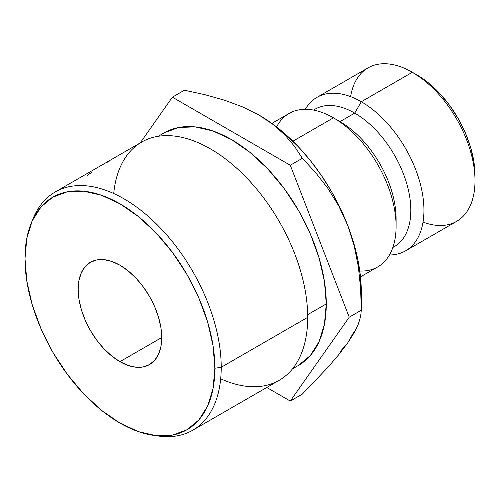 <?xml version="1.0" encoding="UTF-8"?>
<svg xmlns="http://www.w3.org/2000/svg" width="500" height="500" viewBox="0 0 500 500"><rect width="100%" height="100%" fill="white"/><g stroke="black" fill="none" stroke-linecap="round" stroke-linejoin="round"><path stroke-width="0.75" d="M475 180.794L475 175.431A82.05 47.369 -120 0 0 416.981 74.944L412.344 72.263A88.612 51.163 60 0 1 475 180.794A88.612 51.163 60 0 1 423.025 222.075M405.594 250.831A88.612 51.163 60 0 1 389.425 254.981A88.612 51.163 -120 0 0 422.256 192.594A88.612 51.163 -120 0 0 361.287 101.744A88.612 51.163 60 0 1 419.175 179.825A88.612 51.163 60 0 1 405.594 250.831L456.65 221.356A88.612 51.163 -120 0 0 470.231 150.35A88.612 51.163 -120 0 0 412.344 72.263L428.3 82.769L439.188 92.863L449.219 104.844L458.006 118.25L465.225 132.569L470.581 147.244L473.888 161.719L475 175.431M113.725 193.525A137.544 79.412 60 0 1 215.569 151.988A137.544 79.412 60 0 1 307.706 317.331L221.219 367.262A137.544 79.412 -120 0 0 141.6 210.856A137.544 79.412 -120 0 0 33.1 218.581L31.25 223.113A134.262 77.519 60 0 1 137.162 215.569A134.262 77.519 60 0 1 214.875 368.244L221.219 367.262L307.706 317.331A137.544 79.412 -120 0 0 247.662 178.912A137.544 79.412 -120 0 0 141.675 142.062L98.319 167.094A137.544 79.412 60 0 1 98.338 167.081A137.544 79.412 60 0 1 100.781 165.769L100.031 166.206A137.544 79.412 -120 0 0 97.581 167.519L55.188 191.994A137.544 79.412 60 0 1 161.175 228.844A137.544 79.412 60 0 1 221.219 367.262A137.544 79.412 60 0 1 192.731 430.231A137.544 79.412 60 0 1 156.213 435.688M153.812 435.4L158.663 436.062A137.544 79.412 -120 0 0 221.219 367.262L214.875 368.244A134.262 77.519 60 0 1 153.812 435.4A134.262 77.519 60 0 1 25 258.625L26.825 281.062L32.225 304.744L41 328.762L52.806 352.194L67.194 374.131L83.606 393.738L101.419 410.262L119.938 423.062L138.463 431.65L156.269 435.694L172.681 435.037L187.069 429.706L198.875 419.913L207.65 406.025L213.05 388.581L214.875 368.244L213.05 345.806L207.65 322.125L198.875 298.106L187.069 274.675L172.681 252.738L156.269 233.131L138.463 216.606L119.938 203.806L101.419 195.219L83.606 191.175L67.194 191.831L52.806 197.156L41 206.956L32.225 220.844L26.825 238.287L25 258.625A134.262 77.519 60 0 1 31.25 223.113M119.938 361.669A59.075 34.106 60 0 1 81.344 309.613A59.075 34.106 60 0 1 90.4 262.275A59.075 34.106 60 0 1 119.938 265.2L128.088 270.831L135.925 278.1L143.144 286.725L149.475 296.381L154.669 306.688L158.531 317.256L160.906 327.675L161.713 337.55L119.938 361.669L111.788 356.037L103.95 348.769L96.731 340.144L90.4 330.487L85.206 320.181L81.344 309.613L78.969 299.194L78.169 289.319L78.969 280.369L81.344 272.694L85.206 266.581L90.4 262.275L96.731 259.931L103.95 259.644L111.788 261.419L119.938 265.2A59.075 34.106 60 0 1 158.531 317.256A59.075 34.106 60 0 1 149.475 364.594L143.144 366.938L135.925 367.225L128.088 365.444L119.938 361.669L161.713 337.55L160.906 346.5L158.531 354.175L154.669 360.281L149.475 364.594A59.075 34.106 60 0 1 119.938 361.669M326.269 303.938A134.262 77.519 -120 0 0 267.663 168.819A134.262 77.519 -120 0 0 164.2 132.85L178.588 127.519L195 126.869L212.806 130.912L231.331 139.494L249.85 152.294L267.663 168.819L284.075 188.425L298.463 210.362L310.269 233.794L319.044 257.812L324.444 281.494L326.269 303.938L324.444 324.269L319.044 341.712L310.269 355.6L298.463 365.4A134.262 77.519 -120 0 0 326.269 303.938L307.675 314.669L326.269 303.938M32.2 220.894A137.544 79.412 60 0 1 55.188 191.994M106.219 162.712A137.544 79.412 -120 0 0 105.875 162.875L108.069 161.6A137.544 79.412 60 0 1 108.556 161.369L106.219 162.712L108.556 161.369A137.544 79.412 -120 0 0 108.069 161.6L105.875 162.875A137.544 79.412 -120 0 1 106.219 162.712M104.55 163.5L101.525 165.256L104.787 163.419M96.456 168.188A137.544 79.412 -120 0 1 100.031 166.206L100.781 165.769A137.544 79.412 -120 0 0 98.319 167.094L104.331 163.619M98.825 166.8L101.525 165.256L98.825 166.8M104.525 163.512L104.894 163.3M107.694 162.044A137.544 79.412 -120 0 0 107.35 162.194L109.544 160.919A137.544 79.412 60 0 1 110.044 160.7L107.694 162.044L110.044 160.7A137.544 79.412 -120 0 0 109.544 160.919L107.35 162.194A137.544 79.412 -120 0 1 107.694 162.044M360.494 276.869L377.744 266.913A88.612 51.163 -120 0 0 391.325 195.906A88.612 51.163 -120 0 0 333.438 117.819L292.9 141.225L333.438 117.819A88.612 51.163 60 0 1 396.1 226.344A88.612 51.163 60 0 1 359.794 271.025M396.1 226.344L396.1 218.769A79.331 45.8 -120 0 0 340.006 121.606L333.438 117.819L340.006 121.606A79.331 45.8 60 0 1 396.006 222.4M392.844 247.475L394.387 246.581A79.331 45.8 -120 0 0 406.55 183.012A79.331 45.8 -120 0 0 354.725 113.112L340.006 121.606L354.725 113.112A79.331 45.8 60 0 1 406.944 184.369A79.331 45.8 60 0 1 392.875 247.394M361.287 101.744L354.725 113.112L361.287 101.744L412.344 72.263L361.287 101.744A88.612 51.163 -120 0 0 305.3 109.281A88.612 51.163 60 0 1 316.981 97.35A88.612 51.163 60 0 1 361.287 101.744M340.188 351.594L347.606 343.05L353.512 332.631M361.287 292L361.287 310.238L349.237 317.194L361.287 310.238L360.619 288.425L358.35 266.694L354.1 245.456L347.606 225.144A144.406 83.375 -120 0 0 259.181 115.138L273.431 124.706L285.125 135.219L294.65 146.519L302.337 158.294L315.712 172.719L327.931 188.456L338.694 205.856L347.606 225.144L354.1 245.456L358.35 266.694L360.619 288.425L361.287 310.238L360.625 316.556L358.394 323.95L354.188 332.706L347.606 343.05L338.844 354.556L328.075 367.125L302.337 394.106L290.281 401.062L266.762 387.488L290.281 401.062L349.237 317.194L290.281 165.25L172.375 97.181L184.431 90.225L204.781 94.65L224.462 100.181L242.694 106.944L259.181 115.138L273.431 124.706L285.125 135.219L294.65 146.519L302.337 158.294L315.712 172.719L327.931 188.456L338.694 205.856L347.606 225.144A144.406 83.375 -120 0 1 361.287 292L360.412 276.1L357.806 259.469L353.512 242.387L347.606 225.144L340.188 208.038L331.381 191.356L321.337 175.394L310.231 160.413L298.256 146.675L285.606 134.412L272.506 123.844L258.294 114.631M350.6 96.631A88.612 51.163 60 0 1 412.344 72.263A88.612 51.163 -120 0 0 368.038 67.875L316.981 97.35M313.6 110.087A79.331 45.8 60 0 1 354.725 113.112A79.331 45.8 -120 0 0 315.062 109.181L313.519 110.069M276.594 126.919A88.612 51.163 60 0 1 333.438 117.819A88.612 51.163 -120 0 0 289.131 113.431L271.881 123.387M361.287 310.238L360.625 316.556L358.394 323.95L354.188 332.706L347.606 343.05L338.844 354.556L328.075 367.125L302.337 394.106L290.281 401.062L349.237 317.194L290.281 165.25L302.337 158.294L290.281 165.25L172.375 97.181L184.431 90.225L204.781 94.65L224.462 100.181L242.694 106.944L259.181 115.138A144.406 83.375 -120 0 0 258.65 114.838M172.375 97.181L140.256 142.881L172.375 97.181M192.731 430.231L279.219 380.3A137.544 79.412 -120 0 0 307.706 317.331A137.544 79.412 60 0 1 220.675 378.769M106.463 162.438L105.906 162.719M103.456 164.131L105.125 163.169M86.931 175.869L91.525 172.369M412.344 72.263L416.981 74.944M164.2 132.85L158.25 136.281M104.044 163.787L99.288 166.531M333.438 117.819L340.006 121.606M298.463 365.4L292.506 368.837"/></g></svg>
